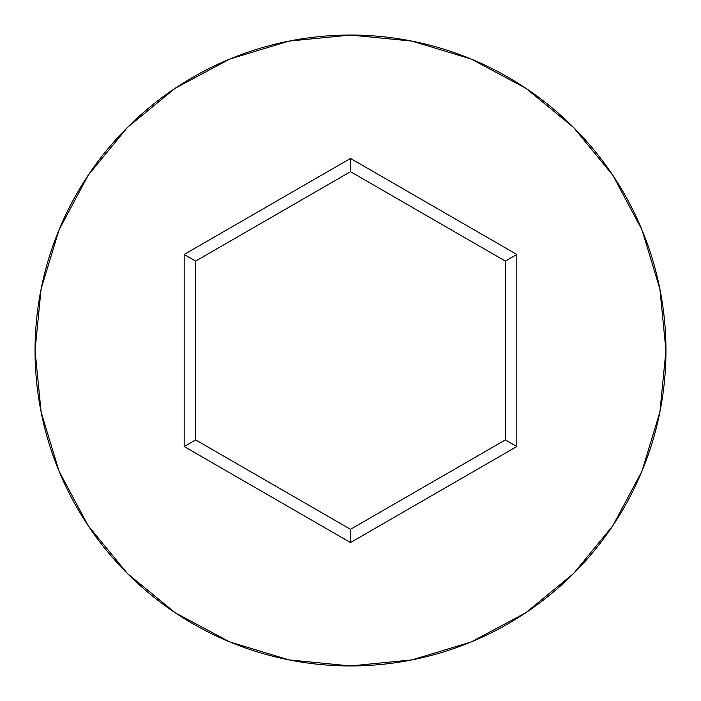 <?xml version="1.0" encoding="UTF-8"?>
<svg xmlns="http://www.w3.org/2000/svg" width="701" height="701" viewBox="0 0 701 701"><rect width="100%" height="100%" fill="white"/><g stroke="black" fill="none" stroke-linecap="round" stroke-linejoin="round"><path stroke-width="1.05" d="M35.05 350.5A315.45 315.45 0 0 1 350.5 35.05A315.45 315.45 0 0 1 665.95 350.5A315.45 315.45 0 0 0 350.5 35.05A315.45 315.45 0 0 0 35.05 350.5L41.114 412.039L59.059 471.221L88.212 525.759L127.442 573.558L175.241 612.788L229.779 641.941L288.961 659.886L350.5 665.95L412.039 659.886L471.221 641.941L525.759 612.788L573.558 573.558L612.788 525.759L641.941 471.221L659.886 412.039L665.95 350.5L659.886 288.961L641.941 229.779L612.788 175.241L573.558 127.442L525.759 88.212L471.221 59.059L412.039 41.114L350.5 35.05L288.961 41.114L229.779 59.059L175.241 88.212L127.442 127.442L88.212 175.241L59.059 229.779L41.114 288.961L35.05 350.5A315.45 315.45 0 0 0 350.5 665.95A315.45 315.45 0 0 0 665.95 350.5A315.45 315.45 0 0 1 350.5 665.95A315.45 315.45 0 0 1 35.05 350.5M350.5 542.556L184.17 446.528L184.17 254.472L350.5 158.444L516.83 254.472L516.83 446.528L350.5 542.556L516.83 446.528L516.83 254.472L505.36 261.096L505.36 439.904L350.5 529.316L195.64 439.904L195.64 261.096L350.5 171.684L505.36 261.096L505.36 439.904L516.83 446.528L505.36 439.904L350.5 529.316L350.5 542.556L350.5 529.316L195.64 439.904L184.17 446.528L350.5 542.556M505.36 261.096L516.83 254.472L350.5 158.444L350.5 171.684L505.36 261.096M350.5 171.684L350.5 158.444L184.17 254.472L195.64 261.096L350.5 171.684M195.64 261.096L184.17 254.472L184.17 446.528L195.64 439.904L195.64 261.096"/></g></svg>

